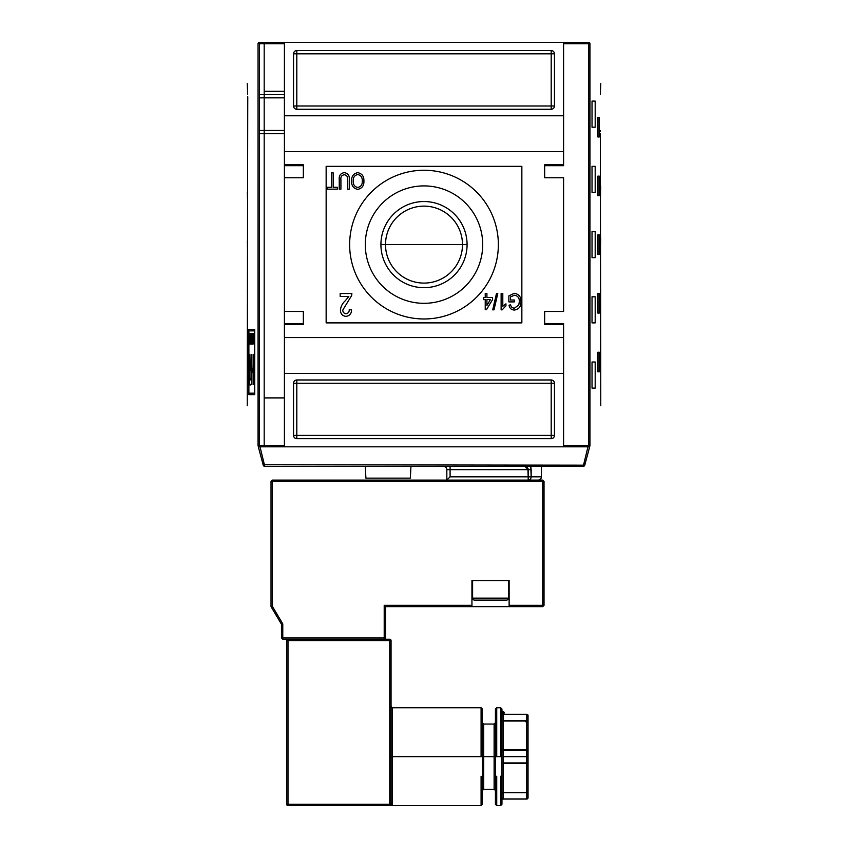 <?xml version="1.0" encoding="UTF-8"?>
<svg xmlns="http://www.w3.org/2000/svg" width="848" height="848" viewBox="0 0 848 848"><rect width="100%" height="100%" fill="white"/><g stroke="black" fill="none" stroke-linecap="round" stroke-linejoin="round"><path stroke-width="1.27" d="M462.489 244.616A38.489 38.489 0 0 0 424 206.128A38.489 38.489 0 0 0 385.511 244.616A38.489 38.489 0 0 0 424 283.094A38.489 38.489 0 0 0 462.489 244.616A38.489 38.489 0 0 0 424 206.128A38.489 38.489 0 0 0 385.511 244.616L380.922 244.616A43.078 43.078 0 0 0 424 287.684A43.078 43.078 0 0 0 467.078 244.616A43.078 43.078 0 0 0 424 201.538A43.078 43.078 0 0 0 380.922 244.616A43.078 43.078 0 0 1 424 201.538A43.078 43.078 0 0 1 467.078 244.616L385.511 244.616A38.489 38.489 0 0 0 424 283.094A38.489 38.489 0 0 0 462.489 244.616M365.297 244.616A58.703 58.703 0 0 0 424 303.319A58.703 58.703 0 0 0 482.703 244.616A58.703 58.703 0 0 0 424 185.903A58.703 58.703 0 0 0 365.297 244.616A58.703 58.703 0 0 1 424 185.903A58.703 58.703 0 0 1 482.703 244.616A58.703 58.703 0 0 1 424 303.319A58.703 58.703 0 0 1 365.297 244.616M349.641 244.616A74.359 74.359 0 0 1 424 170.247A74.359 74.359 0 0 1 498.359 244.616A74.359 74.359 0 0 1 424 318.975A74.359 74.359 0 0 1 349.641 244.616A74.359 74.359 0 0 1 424 170.247A74.359 74.359 0 0 1 498.359 244.616A74.359 74.359 0 0 1 424 318.975A74.359 74.359 0 0 1 349.641 244.616M344.383 174.741C341.67 175.154 340.514 176.872 340.917 179.893L340.917 189.168L339.242 189.168L339.242 179.787C338.808 175.674 340.472 173.299 344.235 172.653C348.04 173.246 349.726 175.621 349.281 179.787L349.281 189.168L347.606 189.168L347.606 179.893C348.019 177.02 346.938 175.303 344.383 174.741C346.938 175.303 348.019 177.02 347.606 179.893L347.606 189.168L349.281 189.168L349.281 179.787C349.726 175.621 348.04 173.246 344.235 172.653C340.472 173.299 338.808 175.674 339.242 179.787L339.242 189.168L340.917 189.168L340.917 179.893C340.514 176.872 341.67 175.154 344.383 174.741M345.348 300.701L348.804 296.461L340.165 296.461L340.165 293.535L351.867 293.535L351.655 295.539L342.793 310.039C342.836 312.191 343.896 313.431 345.952 313.728C348.199 313.378 349.291 312.022 349.238 309.637L351.581 309.923C351.454 313.771 349.556 315.922 345.899 316.368C342.327 315.901 340.504 313.802 340.451 310.061C340.843 306.361 342.475 303.234 345.348 300.701C342.475 303.234 340.843 306.361 340.451 310.061C340.504 313.802 342.327 315.901 345.899 316.368C349.556 315.922 351.454 313.771 351.581 309.923L349.238 309.637C349.291 312.022 348.199 313.378 345.952 313.728C343.896 313.431 342.836 312.191 342.793 310.039L351.655 295.539L351.867 293.535L340.165 293.535L340.165 296.461L348.804 296.461L345.348 300.701C342.475 303.234 340.843 306.361 340.451 310.061C340.504 313.802 342.327 315.901 345.899 316.368C349.556 315.922 351.454 313.771 351.581 309.923L349.238 309.637M492.709 309.838L496.472 293.535L497.776 293.535L494.013 309.838L492.709 309.838L494.013 309.838L497.776 293.535L496.472 293.535L492.709 309.838L496.472 293.535L497.776 293.535L494.013 309.838L492.709 309.838M510.538 296.927L510.538 300.012L514.301 300.012L514.301 301.899L508.864 301.899L508.864 295.867L514.291 293.323C518.838 294.033 521.064 296.8 520.99 301.612C521.128 306.478 518.944 309.287 514.418 310.05C511.386 309.88 509.595 308.28 509.054 305.248L510.591 304.718C511.005 306.881 512.287 308.036 514.45 308.174L518.806 304.951L519.315 301.697C519.517 297.987 517.884 295.825 514.429 295.21L510.538 296.927L514.429 295.21C517.884 295.825 519.517 297.987 519.315 301.697L518.806 304.951L514.45 308.174C512.287 308.036 511.005 306.881 510.591 304.718L509.054 305.248C509.595 308.28 511.386 309.88 514.418 310.05C518.944 309.287 521.128 306.478 520.99 301.612C521.064 296.8 518.838 294.033 514.291 293.323L508.864 295.867L508.864 301.899L514.301 301.899L514.301 300.012L510.538 300.012L510.538 296.927M505.938 303.838L505.938 305.768L502.207 309.838L501.126 309.838L501.126 293.535L502.8 293.535L502.8 306.245L505.938 303.838L505.938 305.768L502.207 309.838L505.938 305.768L505.938 303.838L502.8 306.245L502.8 293.535L501.126 293.535L501.126 309.838L502.207 309.838L501.126 309.838L501.126 293.535L502.8 293.535M485.236 297.51L485.236 293.535L486.911 293.535L486.911 297.51L492.55 297.51L492.55 299.598L486.487 309.637L485.236 309.637L485.236 299.598L483.561 299.598L483.561 297.51L485.236 297.51L483.561 297.51L483.561 299.598L485.236 299.598L485.236 309.637L486.487 309.637L492.55 299.598L492.55 297.51L486.911 297.51L486.911 293.535L485.236 293.535L485.236 297.51M351.581 180.984C351.411 176.342 353.468 173.564 357.75 172.653C361.948 173.533 363.993 176.246 363.909 180.794C364.163 185.564 362.096 188.426 357.739 189.38C353.457 188.447 351.401 185.648 351.581 180.984C351.401 185.648 353.457 188.447 357.739 189.38C362.096 188.426 364.163 185.564 363.909 180.794C363.993 176.246 361.948 173.533 357.75 172.653C353.468 173.564 351.411 176.342 351.581 180.984C351.411 176.342 353.468 173.564 357.75 172.653C361.948 173.533 363.993 176.246 363.909 180.794C364.163 185.564 362.096 188.426 357.739 189.38C353.457 188.447 351.401 185.648 351.581 180.984M331.504 187.281L331.504 172.854L333.179 172.854L333.179 187.281L337.366 187.281L337.366 189.168L327.328 189.168L327.328 187.281L331.504 187.281L327.328 187.281L327.328 189.168L337.366 189.168L337.366 187.281L333.179 187.281L333.179 172.854L331.504 172.854L331.504 187.281M563.591 164.703L563.591 151.665L284.409 151.665L284.409 42.4L563.591 42.4L259.297 42.4L284.409 42.4L284.409 115.784L563.591 115.784L563.591 42.4L588.703 42.4L563.591 42.4L563.591 164.703L544.67 164.703L563.591 164.703L563.591 165.689L563.591 164.703M544.67 164.703L544.67 177.751L563.591 177.751L563.591 311.47L563.591 177.751L544.67 177.751L544.67 164.703L544.67 165.689L563.591 165.689L544.67 165.689M544.67 311.47L563.591 311.47L544.67 311.47L544.67 324.519L544.67 311.47M544.67 324.519L563.591 324.519L563.591 337.568L563.591 324.519L544.67 324.519L544.67 323.544L563.591 323.544L544.67 323.544M303.33 323.544L284.409 323.544L303.33 323.544L284.409 323.544L284.409 311.47L284.409 324.519L284.409 323.544L303.33 323.544L284.409 323.544L303.33 323.544L303.33 311.47L303.33 324.519L303.33 311.47L284.409 311.47L284.409 324.519L303.33 324.519L284.409 324.519L284.409 446.822L260.007 446.822L563.591 446.822L284.409 446.822L284.409 373.438L563.591 373.438L563.591 446.822L587.993 446.822L563.591 446.822L563.591 337.568L284.409 337.568L563.591 337.568L563.591 373.438L284.409 373.438L284.409 151.665L563.591 151.665L563.591 115.784L284.409 115.784L284.409 177.751L284.409 164.703L303.33 164.703L303.33 177.751L284.409 177.751L303.33 177.751L303.33 164.703L284.409 164.703L284.409 177.751L284.409 165.689L303.33 165.689L284.409 165.689M293.546 53.816A3.265 3.265 0 0 1 296.8 50.551L551.2 50.551A3.265 3.265 0 0 1 554.454 53.816L554.454 106A3.265 3.265 0 0 1 551.2 109.265L296.8 109.265A3.265 3.265 0 0 1 293.546 106L293.546 53.816L293.546 106A3.265 3.265 0 0 0 296.8 109.265L551.2 109.265A3.265 3.265 0 0 0 554.454 106L554.454 53.816A3.265 3.265 0 0 0 551.2 50.551L296.8 50.551A3.265 3.265 0 0 0 293.546 53.816A3.265 3.265 0 0 1 296.8 50.551L296.8 53.816L551.2 53.816L551.2 106L296.8 106L296.8 53.816L293.546 53.816L296.8 53.816L296.8 50.551M554.454 435.406A3.265 3.265 0 0 1 551.2 438.67L296.8 438.67A3.265 3.265 0 0 1 293.546 435.406L293.546 383.222A3.265 3.265 0 0 1 296.8 379.968L551.2 379.968A3.265 3.265 0 0 1 554.454 383.222L554.454 435.406L554.454 383.222A3.265 3.265 0 0 0 551.2 379.968L296.8 379.968A3.265 3.265 0 0 0 293.546 383.222L293.546 435.406A3.265 3.265 0 0 0 296.8 438.67L551.2 438.67A3.265 3.265 0 0 0 554.454 435.406A3.265 3.265 0 0 1 551.2 438.67L551.2 383.222L296.8 383.222L296.8 435.406L554.454 435.406L551.2 435.406L551.2 438.67M264.184 133.719L264.184 445.518L264.184 397.903L284.409 397.903L264.184 397.903L264.184 43.704L264.184 91.319L284.409 91.319L264.184 91.319L264.184 94.584M259.424 94.584L284.409 94.584L259.424 94.584M284.409 133.719L259.424 133.719L284.409 133.719M490.451 299.598L486.911 299.598L486.911 305.471L490.451 299.598L486.911 305.471L486.911 299.598L490.451 299.598M357.729 187.493C361.057 186.698 362.562 184.451 362.244 180.772C362.403 177.327 360.909 175.25 357.761 174.529C354.528 175.292 353.033 177.444 353.256 181.006C353.033 184.546 354.528 186.708 357.729 187.493C354.528 186.708 353.033 184.546 353.256 181.006C353.033 177.444 354.528 175.292 357.761 174.529C360.909 175.25 362.403 177.327 362.244 180.772C362.562 184.451 361.057 186.698 357.729 187.493M589.869 446.101L588.703 446.822L589.869 446.101L589.869 43.121L588.576 43.704L589.561 42.718L589.964 43.365C604.359 96.831 604.359 96.831 589.964 43.365L589.964 445.857C604.359 392.391 604.359 392.391 589.964 445.857L589.561 446.504L588.576 445.518L563.591 445.518L588.576 445.518L589.561 446.504L589.964 445.857M600.681 185.903L600.426 198.951L600.681 185.903M600.681 342.454L600.426 355.503L600.681 342.454M600.681 290.27L600.426 303.319L600.681 290.27M599.197 117.416L599.197 136.984L597.893 136.984L597.893 117.416L599.197 117.416L599.197 136.984L597.893 136.984L599.197 136.984L597.893 136.984L597.893 117.416L599.197 117.416M599.197 176.119L599.197 195.687L597.893 195.687L597.893 176.119L599.197 176.119L599.197 195.687L597.893 195.687L599.197 195.687L597.893 195.687L597.893 176.119L599.197 176.119M599.197 352.238L599.197 371.806L597.893 371.806L597.893 352.238L599.197 352.238L599.197 371.806L597.893 371.806L599.197 371.806L597.893 371.806L597.893 352.238L599.197 352.238M599.197 293.535L599.197 313.103L597.893 313.103L597.893 293.535L599.197 293.535L599.197 313.103L597.893 313.103L599.197 313.103L597.893 313.103L597.893 293.535L599.197 293.535M595.19 101.103L595.19 127.2L592.031 127.2L592.031 101.103L595.19 101.103L595.19 127.2L592.031 127.2L592.031 101.103L595.19 101.103M595.19 166.335L595.19 192.432L592.031 192.432L592.031 166.335L595.19 166.335L595.19 192.432L592.031 192.432L592.031 166.335L595.19 166.335M595.19 362.022L595.19 388.119L592.031 388.119L592.031 362.022L595.19 362.022L595.19 388.119L592.031 388.119L592.031 362.022L595.19 362.022M595.19 296.8L595.19 322.887L592.031 322.887L592.031 296.8L595.19 296.8L595.19 322.887L592.031 322.887L592.031 296.8L595.19 296.8M600.681 238.087L600.426 251.135L600.681 238.087M599.197 234.832L599.197 254.4L597.893 254.4L597.893 234.832L599.197 234.832L599.197 254.4L597.893 254.4L599.197 254.4L597.893 254.4L597.893 234.832L599.197 234.832M595.19 231.568L595.19 257.654L592.031 257.654L592.031 231.568L595.19 231.568L595.19 257.654L592.031 257.654L592.031 231.568L595.19 231.568M600.331 133.719L600.776 405.726M600.331 94.584L600.776 83.496M600.225 130.55L600.236 131.366M588.703 42.4L583.816 42.4M254.517 393.175L248.888 393.175L248.888 330.879L254.517 330.879L254.517 393.175L254.517 330.879L248.888 330.879L248.888 393.175L254.517 393.175M250.287 333.37L249.704 333.37L249.715 343.991L250.287 343.991L250.287 333.37L249.704 333.37L250.287 333.37L250.287 343.991L249.715 343.991L249.704 334.61L250.287 333.37M251.867 338.204L251.347 343.991L252.004 343.991L252.004 333.37L252.004 343.991L251.347 343.991L251.867 338.204M254.029 338.341L253.404 338.341L253.255 333.37L253.255 343.991L253.404 339.582L254.029 339.582L254.199 343.991L254.199 333.37L254.199 343.991L254.029 339.582L253.404 339.582L253.255 343.991L253.255 333.37L253.404 338.341L254.029 338.341M251.517 384.451L250.383 384.451C249.556 388.289 248.973 373.703 249.598 367.301L249.683 354.4L249.948 369.792C249.439 370.608 249.672 382.565 250.192 379.618L251.072 379.618L251.072 354.4L251.517 368.329L253.128 368.329L253.128 354.4L253.669 354.4L253.669 384.451L253.128 384.451L253.128 372.208L251.517 372.208L251.517 384.451L250.383 384.451C249.556 388.289 248.973 373.703 249.598 367.301L249.683 354.4L249.725 378.155L250.033 379.554L251.072 379.618L251.072 354.4L251.517 368.329L253.128 368.329L253.128 354.4L253.669 354.4L253.128 354.4L253.669 354.4L253.669 384.451L253.128 384.451L253.128 372.208L251.517 372.208L251.517 384.451L250.383 384.451M253.128 333.37L252.852 336.539L252.153 333.37L252.545 343.991L253.128 333.37L252.715 343.991L252.153 333.37L252.407 336.539L253.128 333.37M251.04 341.649L250.467 333.37L250.467 343.991L250.584 335.702L251.167 343.991L251.167 333.37L251.167 343.991L250.584 335.702L250.467 343.991L250.467 333.37L251.04 341.649M249.227 337.006L249.174 335.617M258.036 445.857C243.641 392.391 243.641 392.391 258.036 445.857L258.439 446.504L259.424 445.518L259.424 43.704L284.409 43.704L259.424 43.704L258.439 42.718L259.424 43.704L259.424 445.518L258.439 446.504L259.297 446.822L258.131 446.101L258.036 43.365C243.641 96.831 243.641 96.831 258.036 43.365L258.036 445.857M248.803 329.406L254.697 329.406L254.697 394.638L248.803 394.638L248.803 329.406L254.697 329.406L254.697 394.638L248.803 394.638L248.803 329.406M247.499 192.432L247.499 198.951L247.362 192.432M247.499 339.2L247.499 345.719L247.362 339.2M247.499 290.27L247.499 296.8L247.362 290.27M250.107 369.707L250.107 364.905L250.107 369.707M247.499 241.351L247.499 247.87L247.362 241.351M247.224 405.726L247.764 96.767M247.775 97.753L247.764 96.937M247.669 94.584L247.224 83.496M259.297 42.4L258.439 42.718L259.297 42.4M253.669 362.022L253.128 362.022L253.669 362.022M252.068 371.806L251.072 371.806M252.153 368.329L252.153 372.208L252.153 368.329M252.068 329.406L252.068 330.879L252.068 329.406M252.068 368.329L252.068 372.208L252.068 368.329M252.068 393.175L252.068 394.638L252.068 393.175M252.736 368.329L252.63 372.208L252.736 368.329M253.669 379.618L253.096 379.162M252.958 372.325L253.128 364.576M253.669 372.208L253.128 372.208M253.669 368.329L253.128 368.329M253.223 369.792L251.072 369.792L253.478 369.643L251.072 369.643L253.478 369.643L253.096 364.449M250.202 367.301L249.598 367.301L250.202 367.301M252.693 340.875L252.45 337.78L252.693 340.875M249.259 342.751L249.482 339.306L249.259 342.751M391.437 803.427L391.055 804.286L389.751 804.286L389.751 640.558L287.991 640.558L287.991 639.254L287.991 640.558L286.688 640.558A1.304 1.304 0 0 1 287.991 639.254L389.751 639.254L287.991 639.254A1.304 1.304 0 0 0 286.688 640.558L287.991 640.558L287.991 805.589L389.751 805.589L389.751 804.286L389.751 805.589A1.304 1.304 0 0 0 391.055 804.286L391.055 640.558L391.055 804.286A1.304 1.304 0 0 1 389.751 805.589L287.991 805.589A1.304 1.304 0 0 1 286.688 804.286A1.304 1.304 0 0 0 287.991 805.589L287.991 640.558L389.751 640.558L389.751 804.286L286.688 804.286L286.688 640.558L286.688 804.286L391.055 804.286L392.359 803.045L392.359 805.589L392.359 803.045L391.437 803.427L391.066 805.579L389.751 805.589L392.359 805.589L391.066 805.579L391.055 804.286C390.186 805.96 389.317 805.96 388.448 804.286M483.689 737.092L483.689 756.66L481.081 756.66L481.081 707.741L482.385 709.045L482.385 804.286L481.081 805.589L481.081 776.238M496.727 776.238L496.727 805.589L495.423 804.286L495.423 709.045L496.727 707.741L496.727 756.66L494.119 756.66L494.119 737.092M501.952 756.66L500.649 756.66L500.649 707.741L501.952 709.045L501.952 804.286L500.649 805.589L500.649 776.238M501.952 712.956C504.772 717.302 504.772 708.621 501.952 712.956A1.304 1.304 0 0 0 503.256 714.26L526.735 714.26A1.304 1.304 0 0 1 528.039 715.574A1.304 1.304 0 0 0 526.735 714.26L503.256 714.26A1.304 1.304 0 0 1 501.952 712.956C504.295 711.483 504.74 711.917 503.256 714.26L503.256 720.63L526.735 720.63L526.735 714.366L503.256 714.366L503.256 749.918L526.735 749.918L526.735 721.012L503.256 721.012L503.256 749.918L526.735 749.918L526.735 721.012L528.039 721.659L528.039 715.574L528.039 797.756A1.304 1.304 0 0 1 526.735 799.06L503.256 799.06A1.304 1.304 0 0 0 501.952 800.364A1.304 1.304 0 0 1 503.256 799.06L526.735 799.06A1.304 1.304 0 0 0 528.039 797.756A1.304 1.208 180 0 1 526.735 798.964L526.735 792.7L503.256 792.7L503.256 798.964L526.735 799.06L526.735 763.401L503.256 763.401L503.256 792.318L526.735 792.318L526.735 750.395L503.256 750.395L503.256 756.66L526.735 756.66L526.735 749.918C528.41 750.353 528.41 750.787 526.735 751.222M528.039 780.202L528.039 721.659L525.431 721.659M391.055 640.558A1.304 1.304 0 0 0 389.751 639.254A1.304 1.304 0 0 1 391.055 640.558L389.751 640.558L389.751 639.254L389.751 640.558L391.055 640.558M583.191 466.389L587.993 446.822L589.678 446.822L587.993 446.822L583.191 466.389L264.809 466.389A1.632 1.632 0 0 1 263.24 465.181L258.322 446.822L260.007 446.822L258.322 446.822L263.24 465.181L264.809 464.757L263.24 465.181A1.632 1.632 0 0 0 264.809 466.389L260.007 446.822L264.809 466.389L583.191 466.389A1.632 1.632 0 0 0 584.76 465.181L264.809 464.757L584.76 465.181A1.632 1.632 0 0 1 583.191 466.389A1.632 1.632 0 0 0 584.76 465.181L589.678 446.822L584.76 465.181M528.187 469.654L450.087 469.654L450.087 476.83L446.832 480.095L446.832 469.654L446.832 480.095L450.087 476.83L528.187 476.83L528.187 469.654L531.166 469.654L530.763 466.389L531.166 476.83L541.416 476.83A3.265 3.265 0 0 1 538.151 480.095A3.265 3.265 0 0 0 541.416 476.83L541.416 466.389L541.416 476.83L531.166 476.83A3.265 2.979 90 0 1 528.187 480.095A3.265 2.979 -90 0 0 531.166 476.83L450.087 476.83L450.087 469.654L528.187 469.654L525.018 466.389L527.891 468.223L528.187 476.83L531.166 476.83L531.166 469.654L528.187 469.654L526.979 467.036L525.018 466.389M410.337 478.134L410.951 466.389L410.337 478.134L365.912 478.134L365.297 466.389L365.912 478.134L410.337 478.134M527.085 467.131L526.385 466.686M525.983 466.527L525.251 466.4M446.832 469.654A3.265 3.265 0 0 0 443.568 466.389A3.265 3.265 0 0 1 446.832 469.654L450.087 469.654L450.087 466.389L450.087 469.654L446.832 469.654M506.51 600.108L474.551 600.108L506.51 600.108A1.961 1.961 0 0 0 508.471 598.158A1.961 1.961 0 0 1 506.51 600.108L498.751 600.108M508.471 580.541L508.471 598.158L508.471 580.541L509.129 580.541L509.129 605.334L509.129 580.541L471.944 580.541L472.601 580.541L472.601 598.158A1.961 1.961 0 0 0 474.551 600.108L482.311 600.108M272.346 480.095L542.72 480.095L272.346 480.095L271.031 481.399L271.031 606.638L271.031 481.399L272.346 481.399L272.346 606.278L282.776 623.895L282.776 637.95L384.208 637.95L384.208 605.334L471.944 605.334L471.944 580.541L471.944 606.638L385.511 606.638L385.511 637.95L384.208 637.95L384.208 639.254L385.511 637.95L384.208 639.254L384.208 637.95L281.472 637.95L281.472 624.245L271.031 606.638L281.472 624.245L271.031 606.638L272.346 606.278L272.346 480.095L271.031 481.399L542.72 481.399L272.346 481.399L272.346 480.095M542.72 606.638L509.129 606.638L509.129 605.334L542.72 605.334L542.72 481.399L544.024 481.399L544.024 605.334L544.024 481.399L542.72 480.095L542.72 481.399L542.72 480.095L544.024 481.399L542.72 481.399L542.72 606.638L544.024 605.334L542.72 606.638L471.944 606.638L509.129 606.638L509.129 605.334L544.024 605.334L542.72 605.334L542.72 606.638M281.472 624.245L282.776 623.895L281.472 624.245L281.472 637.95L282.776 639.254L287.991 639.254L282.776 639.254L282.776 637.95L282.776 639.254L281.472 637.95L282.776 637.95L282.776 623.895L272.346 606.278L271.031 606.638M385.511 606.638L384.208 605.334L384.208 637.95L385.511 637.95L385.511 606.638L471.944 606.638L471.944 605.334L384.208 605.334L385.511 606.638M521.849 166.335L521.849 322.887L326.151 322.887L326.151 166.335L521.849 166.335M303.33 311.47L284.409 311.47L284.409 177.751M303.33 177.751L303.33 165.689M259.424 97.849L284.409 97.849L259.424 97.849M284.409 130.465L259.424 130.465L284.409 130.465M293.546 435.406A3.265 3.265 0 0 0 296.8 438.67L296.8 435.406L551.2 435.406L551.2 383.222L554.454 383.222A3.265 3.265 0 0 0 551.2 379.968L551.2 383.222L296.8 383.222L296.8 435.406L293.546 435.406L296.8 435.406L296.8 438.67M293.546 383.222L296.8 383.222L296.8 379.968A3.265 3.265 0 0 0 293.546 383.222L296.8 383.222L296.8 379.968M554.454 53.816A3.265 3.265 0 0 0 551.2 50.551L551.2 53.816L296.8 53.816L296.8 106L293.546 106A3.265 3.265 0 0 0 296.8 109.265L296.8 106L551.2 106L551.2 53.816L554.454 53.816L551.2 53.816L551.2 50.551M554.454 106L551.2 106L551.2 109.265A3.265 3.265 0 0 0 554.454 106L551.2 106L551.2 109.265M467.078 244.616A43.078 43.078 0 0 1 424 287.684A43.078 43.078 0 0 1 380.922 244.616M514.301 300.012L514.301 301.899L508.864 301.899L508.864 295.867L514.291 293.323C518.838 294.033 521.064 296.8 520.99 301.612C521.128 306.478 518.944 309.287 514.418 310.05C511.386 309.88 509.595 308.28 509.054 305.248L510.591 304.718M485.236 293.535L486.911 293.535M492.55 297.51L492.55 299.598L486.487 309.637L485.236 309.637M483.561 299.598L483.561 297.51M340.165 296.461L340.165 293.535L351.867 293.535L351.655 295.539M340.917 189.168L339.242 189.168L339.242 179.787C338.808 175.674 340.472 173.299 344.235 172.653C348.04 173.246 349.726 175.621 349.281 179.787L349.281 189.168L347.606 189.168L347.606 179.893M331.504 172.854L333.179 172.854M337.366 187.281L337.366 189.168L327.328 189.168L327.328 187.281M600.225 130.465L600.236 131.535M563.591 43.704L588.576 43.704L588.576 445.518L588.576 43.704L563.591 43.704M250.287 343.991L249.715 343.991L250.287 343.991M252.004 343.991L251.347 343.991L252.004 343.991M284.409 323.544L284.409 311.47M247.775 97.849L247.669 133.719M264.184 397.903L264.184 91.319M284.409 445.518L259.424 445.518L284.409 445.518M253.382 354.4L253.382 364.905M253.382 369.707L253.382 371.806M253.669 354.4L253.128 354.4L253.669 354.4M392.359 737.092L392.359 708.769L392.359 756.66L391.055 756.66M526.968 756.66L528.039 756.66C528.039 786.902 528.039 786.902 528.039 756.66M500.649 737.092L500.649 708.769L500.649 756.66L496.727 756.66L496.727 708.769L496.727 737.092M494.119 776.238L494.119 756.66L483.689 756.66L483.689 776.238M481.081 737.092L481.081 708.769L481.081 756.66L392.359 756.66L392.359 803.045L392.359 707.741L391.055 706.437M528.039 791.672A1.304 0.657 180 0 1 526.735 792.318A1.304 0.657 0 0 0 528.039 791.672A1.304 1.028 180 0 1 526.735 792.7A1.304 1.028 -0 0 0 528.039 791.672L528.039 762.755L526.735 762.935L528.039 762.755A1.304 0.657 180 0 1 526.735 763.401A1.304 0.657 -0 0 0 528.039 762.755M526.735 749.918A1.304 0.657 0 0 1 528.039 750.575A1.304 0.657 180 0 0 526.735 749.918L503.256 749.918A1.304 0.657 -0 0 1 501.952 749.272A1.304 0.657 -0 0 0 503.256 749.918L503.256 762.935L526.735 762.935L526.735 756.66M526.735 721.012A1.304 0.657 0 0 1 528.039 721.659A1.304 1.028 180 0 0 526.735 720.63A1.304 1.028 0 0 1 528.039 721.659A1.304 0.657 180 0 0 526.735 721.012L503.256 720.63A1.304 1.028 -0 0 1 501.952 719.602A1.304 1.028 -0 0 0 503.256 720.63L526.735 720.63L526.735 714.366L503.256 714.366A1.304 1.208 0 0 1 501.952 713.157A1.304 1.208 0 0 0 503.256 714.366L503.256 714.26M526.735 714.366L526.735 714.366A1.304 1.208 0 0 1 528.039 715.574A1.304 1.208 180 0 0 526.735 714.366M503.256 721.012A1.304 0.657 0 0 1 501.952 720.355A1.304 0.657 0 0 0 503.256 721.012M503.256 750.395L501.952 750.215L503.256 750.395M503.256 756.66L503.256 763.401A1.304 0.657 180 0 0 501.952 764.059A1.304 0.657 180 0 1 503.256 763.401L503.256 792.7A1.304 1.028 180 0 0 501.952 793.728A1.304 1.028 180 0 1 503.256 792.7L503.256 798.964A1.304 1.208 180 0 0 501.952 800.173A1.304 1.208 180 0 1 503.256 798.964L526.735 798.964A1.304 1.208 0 0 0 528.039 797.756M503.256 762.935L526.735 763.401L503.256 762.935M503.256 792.318A1.304 0.657 -0 0 0 501.952 792.975A1.304 0.657 -0 0 1 503.256 792.318L526.735 792.7L503.256 792.318M526.735 750.395L528.039 750.575L526.735 750.395M528.05 468.647L526.979 467.036M528.187 476.83L528.187 480.095L528.187 476.83M472.601 580.541L472.601 598.158L508.471 598.158L472.601 598.158A1.961 1.961 0 0 0 474.551 600.108M509.129 580.541L471.944 580.541M551.2 379.968L551.2 383.222L554.454 383.222M296.8 109.265L296.8 106L293.546 106M482.385 722.74L483.689 724.054L483.689 789.276L494.119 789.276L494.119 724.054L495.423 722.74M481.081 805.589L392.359 805.589M392.359 707.741L481.081 707.741M483.689 724.054L494.119 724.054M496.727 805.589L500.649 805.589M496.727 707.741L500.649 707.741M494.119 789.276L495.423 790.58M483.689 789.276L482.385 790.58M391.055 804.275L390.684 805.197"/></g></svg>
